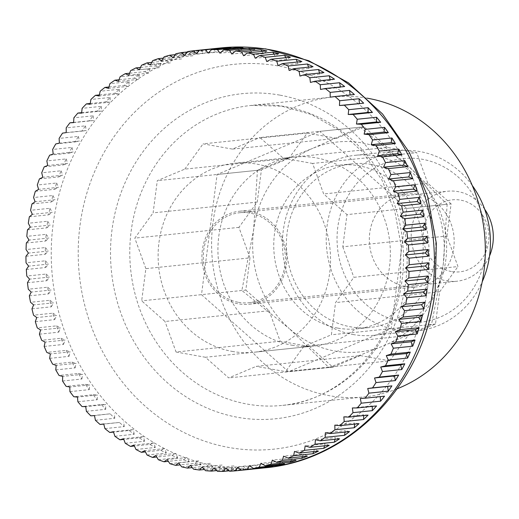 <?xml version="1.0" encoding="UTF-8"?>
<svg xmlns="http://www.w3.org/2000/svg" width="519" height="519" viewBox="0 0 519 519"><rect width="100%" height="100%" fill="white"/><g stroke="black" fill="none" stroke-linecap="round" stroke-linejoin="round"><path stroke-width="0.39" stroke-dasharray="2.6 1.95" d="M367.186 98.175A150.789 136.705 -95.9 0 0 332.945 96.975A150.789 136.705 -95.9 0 0 211.603 241.828A150.789 136.705 -95.9 0 0 329.143 395.647A150.789 136.705 -95.9 0 0 363.962 396.957A150.789 136.705 -95.9 0 0 397.236 388.77M193.535 469.17L212.874 467.171A211.11 191.388 84.1 0 1 209.858 466.659A211.11 191.388 84.1 0 1 206.854 466.094L192.225 467.606M181.65 466.834L200.983 464.836A211.11 191.388 84.1 0 1 195.027 463.344L180.184 464.881M169.901 463.688L189.24 461.683A211.11 191.388 84.1 0 1 183.369 459.789L168.344 461.339M158.34 459.73L177.68 457.732A211.11 191.388 84.1 0 1 171.925 455.435L156.744 457.005M147.02 454.994L166.352 452.996A211.11 191.388 84.1 0 1 160.734 450.31L145.424 451.893M135.972 449.486L155.304 447.488A211.11 191.388 84.1 0 1 149.842 444.42L134.421 446.016M125.248 443.239L144.58 441.241A211.11 191.388 84.1 0 1 139.3 437.802L123.788 439.405M114.887 436.265L134.22 434.267A211.11 191.388 84.1 0 1 129.14 430.478L113.557 432.087M104.929 428.597L124.268 426.599A211.11 191.388 84.1 0 1 119.402 422.472L103.768 424.088M95.418 420.267L114.757 418.269A211.11 191.388 84.1 0 1 110.132 413.818L90.793 415.816M86.388 411.308L105.727 409.309A211.11 191.388 84.1 0 1 101.361 404.554L82.021 406.552M77.876 401.751L97.215 399.753A211.11 191.388 84.1 0 1 93.122 394.712L73.782 396.711M69.916 391.637L89.255 389.639A211.11 191.388 84.1 0 1 85.453 384.332L66.114 386.331M62.54 381.011L81.879 379.013A211.11 191.388 84.1 0 1 78.382 373.453L59.043 375.458M55.773 369.904L75.112 367.906A211.11 191.388 84.1 0 1 71.933 362.126L52.601 364.124M49.649 358.363L68.982 356.365A211.11 191.388 84.1 0 1 66.14 350.383L46.801 352.388M44.186 346.439L63.519 344.441A211.11 191.388 84.1 0 1 61.015 338.284L41.682 340.282M39.405 334.178L58.738 332.179A211.11 191.388 84.1 0 1 56.59 325.867L37.251 327.865M35.324 321.624L54.664 319.626A211.11 191.388 84.1 0 1 52.873 313.184L33.54 315.189M31.97 308.831L51.303 306.833A211.11 191.388 84.1 0 1 49.889 300.287L30.55 302.285M29.343 295.843L48.682 293.845A211.11 191.388 84.1 0 1 47.638 287.228L28.298 289.226M27.462 282.719L46.794 280.721A211.11 191.388 84.1 0 1 46.133 274.051L26.793 276.05M26.326 269.504L45.666 267.506A211.11 191.388 84.1 0 1 45.38 260.81L26.041 262.809M25.95 256.256L45.289 254.258A211.11 191.388 84.1 0 1 45.38 247.563L26.047 249.568M26.326 243.022L45.666 241.024A211.11 191.388 84.1 0 1 46.146 234.361L26.806 236.359M27.462 229.859L46.801 227.86A211.11 191.388 84.1 0 1 47.657 221.256L28.318 223.254M29.343 216.819L48.682 214.821A211.11 191.388 84.1 0 1 49.915 208.294L30.582 210.292M31.97 203.948L51.31 201.949A211.11 191.388 84.1 0 1 52.912 195.527L33.579 197.525M35.331 191.303L54.664 189.305A211.11 191.388 84.1 0 1 56.636 183.012L37.303 185.011M39.405 178.932L58.744 176.927A211.11 191.388 84.1 0 1 61.073 170.796L41.734 172.795M44.186 166.878L63.526 164.88A211.11 191.388 84.1 0 1 66.205 158.924L46.866 160.929M49.655 155.194L68.988 153.196A211.11 191.388 84.1 0 1 72.005 147.448L52.666 149.446M55.78 143.932L75.119 141.927A211.11 191.388 84.1 0 1 78.46 136.406L59.121 138.411M62.546 133.124L81.885 131.125A211.11 191.388 84.1 0 1 85.538 125.851L66.198 127.849M73.633 122.439L89.262 120.817A211.11 191.388 84.1 0 1 93.212 115.815L73.88 117.819M81.645 112.668L97.222 111.06A211.11 191.388 84.1 0 1 101.458 106.35L82.119 108.348M90.235 103.482L105.733 101.88A211.11 191.388 84.1 0 1 110.236 97.475L90.896 99.473M99.35 94.912L114.764 93.323A211.11 191.388 84.1 0 1 119.513 89.242L100.173 91.24M108.977 86.997L124.275 85.414A211.11 191.388 84.1 0 1 129.25 81.671L109.918 83.676M119.065 79.757L134.233 78.187A211.11 191.388 84.1 0 1 139.416 74.807L120.084 76.806M129.588 73.224L144.593 71.674A211.11 191.388 84.1 0 1 149.972 68.664L130.632 70.662M140.5 67.431L155.317 65.9A211.11 191.388 84.1 0 1 160.864 63.266L141.525 65.264M151.762 62.39L166.365 60.879A211.11 191.388 84.1 0 1 172.055 58.641L152.716 60.639M163.349 58.128L177.693 56.642A211.11 191.388 84.1 0 1 183.505 54.806L164.166 56.805M175.208 54.657L189.247 53.204A211.11 191.388 84.1 0 1 195.163 51.777L175.831 53.775M187.307 51.991L200.996 50.577A211.11 191.388 84.1 0 1 206.99 49.558L187.651 51.556M238.539 302.337A45.237 41.014 -95.9 0 0 248.984 302.726A45.237 41.014 -95.9 0 0 285.385 259.273A45.237 41.014 -95.9 0 0 250.126 213.127A45.237 41.014 -95.9 0 0 239.681 212.732A45.237 41.014 -95.9 0 0 203.279 256.191A45.237 41.014 -95.9 0 0 238.539 302.337M484.688 209.241A45.237 41.014 -95.9 0 0 458.05 191.628A45.237 41.014 -95.9 0 0 447.605 191.232A45.237 41.014 -95.9 0 0 411.204 234.692A45.237 41.014 -95.9 0 0 446.463 280.837A45.237 41.014 -95.9 0 0 456.908 281.227A45.237 41.014 -95.9 0 0 489.527 256.016M451.42 271.521A36.187 32.807 84.1 0 1 423.536 230.021A36.187 32.807 84.1 0 1 460.69 200.152A36.187 32.807 84.1 0 1 488.574 241.659A36.187 32.807 84.1 0 1 451.42 271.521M278.761 53.658L275.167 56.175L255.238 58.238M273.974 54.151L275.167 56.175M290.419 57.213L286.683 59.477L266.753 61.534M285.768 57.693L286.683 59.477M301.863 61.566L298.003 63.558L278.074 65.621M297.329 62.033L298.003 63.558M313.054 66.692L309.084 68.417L289.154 70.474M308.61 67.152L309.084 68.417M323.947 72.576L319.873 74.022L299.95 76.079M319.568 73.03L319.873 74.022M334.489 79.199L330.344 80.354L310.414 82.417M330.168 79.647L330.344 80.354M344.655 86.524L340.438 87.387L320.515 89.45M340.36 86.965L340.438 87.387M354.386 94.529L330.201 97.163M380.252 396.62L360.316 398.514M384.527 396.179L380.239 396.458M372.272 406.383L372.266 405.916L352.343 407.979M376.567 405.942L372.266 405.916M363.728 415.57L363.761 414.798L343.831 416.861M368.055 415.122L363.761 414.798M354.646 424.133L354.749 423.063L334.826 425.126M359.025 423.679L354.749 423.063M345.057 432.048L345.278 430.679L325.355 432.742M349.514 431.587L345.278 430.679M335.008 439.282L335.378 437.614L315.448 439.677M339.562 438.815L335.378 437.614M324.537 445.808L325.089 443.842L305.159 445.905M329.202 445.328L325.089 443.842M313.664 451.601L314.449 449.344L294.526 451.4M318.471 451.102L314.449 449.344M302.447 456.636L303.505 454.086L283.582 456.143M307.423 456.117L303.505 454.086M290.919 460.891L292.301 458.056L272.371 460.119M296.102 460.359L292.301 458.056M279.118 464.356L280.876 461.242L260.947 463.298M284.542 463.798L280.876 461.242M267.077 467.016L269.277 463.623L249.347 465.686M272.793 466.425L269.277 463.623M256.308 468.709A211.11 191.388 84.1 0 1 254.855 468.832L241.536 470.214M254.855 468.832L257.547 465.199L237.624 467.262M260.908 468.235L257.547 465.199M229.586 471.213L248.919 469.215A211.11 191.388 84.1 0 1 242.847 469.397L229.113 470.817M242.847 469.397L245.74 465.958L225.817 468.021M248.919 469.215L245.74 465.958M217.552 471.362L236.891 469.364A211.11 191.388 84.1 0 1 230.806 469.124L216.728 470.577M230.806 469.124L233.894 465.9L213.971 467.963M236.891 469.364L233.894 465.9M205.524 470.681L224.857 468.683A211.11 191.388 84.1 0 1 218.791 468.021L204.415 469.507M218.791 468.021L222.067 465.024L202.138 467.081M224.857 468.683L222.067 465.024M206.854 466.094L210.292 463.331L190.369 465.387M212.874 467.171L210.292 463.331M195.027 463.344L198.628 460.827L178.698 462.89M200.983 464.836L198.628 460.827M183.369 459.789L187.106 457.524L167.183 459.587M189.24 461.683L187.106 457.524M171.925 455.435L175.785 453.437L155.862 455.5M177.68 457.732L175.785 453.437M160.734 450.31L164.711 448.585L144.782 450.648M166.352 452.996L164.711 448.585M149.842 444.42L153.916 442.979L133.986 445.043M155.304 447.488L153.916 442.979M139.3 437.802L143.445 436.648L123.522 438.711M144.58 441.241L143.445 436.648M129.14 430.478L133.351 429.609L113.421 431.672M134.22 434.267L133.351 429.609M119.402 422.472L103.735 423.958M124.268 426.599L123.658 421.902M110.132 413.818L94.49 415.602M114.757 418.269L114.42 413.546M101.361 404.554L105.662 404.573L85.732 406.637M105.727 409.309L105.662 404.573M93.122 394.712L97.416 395.03L77.493 397.093M97.215 399.753L97.416 395.03M85.453 384.332L89.729 384.949L69.799 387.005M89.255 389.639L89.729 384.949M78.382 373.453L82.618 374.361L62.689 376.424M81.879 379.013L82.618 374.361M71.933 362.126L76.118 363.326L56.188 365.382M75.112 367.906L76.118 363.326M66.14 350.383L70.253 351.869L50.324 353.932M68.982 356.365L70.253 351.869M61.015 338.284L65.044 340.049L45.114 342.112M63.519 344.441L65.044 340.049M56.59 325.867L60.509 327.904L40.586 329.967M58.738 332.179L60.509 327.904M52.873 313.184L56.675 315.487L36.752 317.55M54.664 319.626L56.675 315.487M49.889 300.287L53.554 302.843L33.625 304.906M51.303 306.833L53.554 302.843M47.638 287.228L51.154 290.024L31.224 292.087M48.682 293.845L51.154 290.024M46.133 274.051L49.487 277.081L29.564 279.144M46.794 280.721L49.487 277.081M45.38 260.81L48.559 264.067L28.636 266.13M45.666 267.506L48.559 264.067M45.38 247.563L48.377 251.034L28.448 253.09M45.289 254.258L48.377 251.034M46.146 234.361L48.935 238.026L29.012 240.083M45.666 241.024L48.935 238.026M47.657 221.256L50.239 225.097L30.31 227.16M46.801 227.86L50.239 225.097M49.915 208.294L52.276 212.303L32.353 214.36M48.682 214.821L52.276 212.303M52.912 195.527L55.046 199.685L35.117 201.748M51.31 201.949L55.046 199.685M56.636 183.012L58.53 187.307L38.601 189.37M54.664 189.305L58.53 187.307M61.073 170.796L62.721 175.208L42.792 177.264M58.744 176.927L62.721 175.208M66.205 158.924L67.593 163.433L47.67 165.496M63.526 164.88L67.593 163.433M72.005 147.448L73.14 152.041L53.21 154.098M68.988 153.196L73.14 152.041M78.46 136.406L79.329 141.064L59.406 143.127M75.119 141.927L79.329 141.064M85.538 125.851L86.141 130.554L66.218 132.611M81.885 131.125L86.141 130.554M93.212 115.815L93.55 120.544L73.627 122.607M89.262 120.817L93.55 120.544M101.458 106.35L101.523 111.079L81.6 113.142M97.222 111.06L101.523 111.079M110.236 97.475L110.028 102.198L90.105 104.261M105.733 101.88L110.028 102.198M119.513 89.242L119.039 93.933L99.11 95.996M114.764 93.323L119.039 93.933M129.25 81.671L128.511 86.323L108.588 88.379M124.275 85.414L128.511 86.323M139.416 74.807L138.411 79.388L118.488 81.444M134.233 78.187L138.411 79.388M149.972 68.664L148.7 73.16L128.777 75.216M144.593 71.674L148.7 73.16M160.864 63.266L159.339 67.658L139.416 69.721M155.317 65.9L159.339 67.658M172.055 58.641L170.284 62.916L150.361 64.979M166.365 60.879L170.284 62.916M183.505 54.806L181.494 58.945L161.565 61.002M177.693 56.642L181.494 58.945M195.163 51.777L192.919 55.76L172.989 57.823M189.247 53.204L192.919 55.76M206.99 49.558L204.518 53.373L184.589 55.436M200.996 50.577L204.518 53.373M218.934 48.163L216.241 51.803L196.318 53.859M212.913 48.786L216.241 51.803M230.949 47.605L228.049 51.044L208.125 53.1M225.265 48.189L228.049 51.044M242.983 47.878L239.895 51.102L219.965 53.165M237.592 48.436L239.895 51.102M254.998 48.981L251.728 51.978L231.798 54.041M249.84 49.513L251.728 51.978M266.941 50.907L263.496 53.671L243.573 55.734M261.985 51.42L263.496 53.671M332.841 367.147L360.348 355.593L256.23 366.356L228.723 377.91L205.401 357.26L309.519 346.497L332.841 367.147L228.723 377.91M446.917 236.048L451.102 203.85L346.984 214.613L342.8 246.817L446.917 236.048L457.972 266.565L353.854 277.328L335.559 302.59L331.375 334.794L303.868 346.348L407.986 335.579L435.493 324.031L439.677 291.827L335.559 302.59M435.493 324.031L331.375 334.794M245.805 290.082L269.127 310.732L165.003 321.495L141.681 300.845L145.865 268.647L249.983 257.878L245.805 290.082L141.681 300.845M387.382 147.435L364.059 126.785L259.941 137.548L283.264 158.198L387.382 147.435L416.731 152.683L312.607 163.453L323.661 193.963L346.984 214.613M451.102 203.85L427.779 183.201L323.661 193.963M257.229 202.105L153.111 212.868L157.289 180.67L184.796 169.116L288.914 158.347L261.414 169.901L257.229 202.105L238.935 227.367L249.983 257.878M261.414 169.901L157.289 180.67M364.059 126.785L336.559 138.339L232.434 149.102L259.941 137.548M439.677 291.827L457.972 266.565M269.127 310.732L280.176 341.243L309.519 346.497M280.176 341.243L176.058 352.012L165.003 321.495M205.401 357.26L176.058 352.012M360.348 355.593L389.691 360.841L285.573 371.61L256.23 366.356M427.779 183.201L416.731 152.683M238.935 227.367L134.817 238.13L153.111 212.868M145.865 268.647L134.817 238.13M336.559 138.339L307.209 133.085L288.914 158.347M389.691 360.841L407.986 335.579M307.209 133.085L203.091 143.854L232.434 149.102M184.796 169.116L203.091 143.854M303.868 346.348L285.573 371.61M342.8 246.817L353.854 277.328M283.264 158.198L312.607 163.453M360.102 127.194L407.584 165.314A105.552 95.697 -95.9 0 0 361.97 142.887A105.552 95.697 -95.9 0 0 312.736 148.343L360.102 127.194L319.756 131.365L406.799 208.43L391.19 328.611L288.538 371.727L201.495 294.662L217.104 174.481L319.756 131.365M431.536 324.44L384.17 345.589L328.884 367.556L289.323 328.611A105.552 95.697 -95.9 0 0 334.937 351.045A105.552 95.697 -95.9 0 0 384.17 345.589A105.552 95.697 -95.9 0 0 443.297 263.937L431.536 324.44L391.19 328.611M232.168 351.402A94.996 86.128 -95.9 0 0 254.102 352.226A94.996 86.128 -95.9 0 0 330.545 260.966A94.996 86.128 -95.9 0 0 256.496 164.062A94.996 86.128 -95.9 0 0 234.562 163.238A94.996 86.128 -95.9 0 0 158.12 254.498A94.996 86.128 -95.9 0 0 232.168 351.402M291.983 345.219A94.996 86.128 -95.9 0 0 313.917 346.043A94.996 86.128 -95.9 0 0 390.359 254.784A94.996 86.128 -95.9 0 0 316.311 157.873A94.996 86.128 -95.9 0 0 294.377 157.049A94.996 86.128 -95.9 0 0 217.928 248.309A94.996 86.128 -95.9 0 0 291.983 345.219M337.908 328.125A82.313 74.626 -95.9 0 0 356.916 328.838A82.313 74.626 -95.9 0 0 423.154 249.769A82.313 74.626 -95.9 0 0 358.992 165.801A82.313 74.626 -95.9 0 0 339.984 165.087A82.313 74.626 -95.9 0 0 273.747 244.164A82.313 74.626 -95.9 0 0 337.908 328.125M371.649 164.491A82.313 74.626 84.1 0 1 435.817 248.458A82.313 74.626 84.1 0 1 369.58 327.534A82.313 74.626 84.1 0 1 350.572 326.821A82.313 74.626 84.1 0 1 286.41 242.853A82.313 74.626 84.1 0 1 352.648 163.777A82.313 74.626 84.1 0 1 371.649 164.491M352.952 334.508A90.475 82.021 -95.9 0 0 373.842 335.293A90.475 82.021 -95.9 0 0 446.645 248.38A90.475 82.021 -95.9 0 0 376.126 156.089A90.475 82.021 -95.9 0 0 355.23 155.304A90.475 82.021 -95.9 0 0 282.427 242.217A90.475 82.021 -95.9 0 0 352.952 334.508M472.238 185.452A90.475 82.021 -95.9 0 0 419.91 151.561A90.475 82.021 -95.9 0 0 399.014 150.776A90.475 82.021 -95.9 0 0 326.211 237.696A90.475 82.021 -95.9 0 0 396.737 329.987A90.475 82.021 -95.9 0 0 417.626 330.765A90.475 82.021 -95.9 0 0 482.203 281.849M401.206 321.585A82.313 74.626 -95.9 0 0 485.713 253.655A82.313 74.626 -95.9 0 0 422.291 159.255A82.313 74.626 -95.9 0 0 337.785 227.186A82.313 74.626 -95.9 0 0 401.206 321.585M250.32 211.642A46.742 42.376 84.1 0 1 286.754 259.325A46.742 42.376 84.1 0 1 249.139 304.231A46.742 42.376 84.1 0 1 238.344 303.823A46.742 42.376 84.1 0 1 201.91 256.139A46.742 42.376 84.1 0 1 239.525 211.233A46.742 42.376 84.1 0 1 250.32 211.642M405.761 286.514A46.742 42.376 -95.9 0 0 416.556 286.916A46.742 42.376 -95.9 0 0 454.17 242.01A46.742 42.376 -95.9 0 0 417.73 194.327A46.742 42.376 -95.9 0 0 406.941 193.924A46.742 42.376 -95.9 0 0 369.32 238.824A46.742 42.376 -95.9 0 0 405.761 286.514M257.456 170.31L312.736 148.343A105.552 95.697 -95.9 0 0 253.609 229.988A105.552 95.697 -95.9 0 0 289.323 328.611L241.848 290.491L253.609 229.988L257.456 170.31L217.104 174.481M447.144 204.259L443.297 263.937A105.552 95.697 -95.9 0 0 407.584 165.314L447.144 204.259L406.799 208.43M328.884 367.556L288.538 371.727M241.848 290.491L201.495 294.662M427.611 287.863A193.444 175.377 -95.9 0 0 278.56 66.01A193.444 175.377 -95.9 0 0 79.965 225.648A193.444 175.377 -95.9 0 0 229.015 447.495A193.444 175.377 -95.9 0 0 427.611 287.863M221.133 47.897A211.11 191.388 -95.9 0 0 53.152 223.936A211.11 191.388 -95.9 0 0 215.807 466.043A211.11 191.388 -95.9 0 0 264.56 467.872M279.754 95.107A163.407 148.142 -95.9 0 0 111.994 229.956A163.407 148.142 -95.9 0 0 237.897 417.354A163.407 148.142 -95.9 0 0 405.657 282.511A163.407 148.142 -95.9 0 0 279.754 95.107M247.336 404.106A150.789 136.705 -95.9 0 0 282.154 405.417A150.789 136.705 -95.9 0 0 402.141 279.67A150.789 136.705 -95.9 0 0 285.956 106.739A150.789 136.705 -95.9 0 0 251.131 105.435A150.789 136.705 -95.9 0 0 131.151 231.176A150.789 136.705 -95.9 0 0 247.336 404.106M332.945 96.975L251.131 105.435L281.59 106.148L311.361 114.498L338.965 130.139L362.924 152.359L381.932 180.035L394.92 211.739L401.148 245.772L400.272 280.312C392.559 346.9 340.814 400.532 282.154 405.417L363.962 396.957M248.984 302.726L456.908 281.227M239.681 212.732L447.605 191.232M313.917 346.043L254.102 352.226M356.916 328.838L369.58 327.534M417.626 330.765L373.842 335.293M249.139 304.231L416.556 286.916M239.525 211.233L406.941 193.924M399.014 150.776L355.23 155.304M339.984 165.087L352.648 163.777M294.377 157.049L234.562 163.238"/><path stroke-width="0.78" d="M397.236 388.77A150.789 136.705 -95.9 0 0 484.467 233.219A150.789 136.705 -95.9 0 0 367.763 98.279A150.789 136.705 -95.9 0 0 367.186 98.175M192.225 467.606L187.515 468.093A525.131 112.078 -33.9 0 1 190.369 465.387A525.131 191.167 51.2 0 0 193.535 469.17A211.11 191.388 -95.9 0 0 199.458 470.019A525.131 123.859 -37.3 0 1 202.138 467.081A525.131 183.752 47.5 0 0 205.524 470.681A211.11 191.388 -95.9 0 0 211.473 471.122A525.131 135.154 -40.8 0 1 213.971 467.963A525.131 175.617 43.8 0 0 217.552 471.362A211.11 191.388 -95.9 0 0 223.507 471.395A525.131 145.91 -44.3 0 1 225.817 468.021A525.131 166.781 40.1 0 0 229.586 471.213A211.11 191.388 -95.9 0 0 235.522 470.837A525.131 156.096 -47.9 0 1 237.624 467.262A525.131 157.289 36.5 0 0 241.569 470.233A211.11 191.388 -95.9 0 0 247.466 469.442A525.131 165.665 -51.5 0 1 249.347 465.686A525.131 147.175 32.9 0 0 253.46 468.423A211.11 191.388 -95.9 0 0 259.286 467.223A525.131 174.579 -55.1 0 1 260.947 463.298A525.131 136.484 29.4 0 0 265.203 465.796A211.11 191.388 -95.9 0 0 270.95 464.194A525.131 182.805 -58.8 0 1 272.371 460.119A525.131 125.254 25.9 0 0 276.763 462.358A211.11 191.388 -95.9 0 0 282.401 460.359A525.131 190.311 -62.6 0 1 283.582 456.143A525.131 113.531 22.5 0 0 288.09 458.121A211.11 191.388 -95.9 0 0 293.592 455.734A525.131 197.064 -66.3 0 1 294.526 451.4A525.131 101.354 19.1 0 0 299.139 453.1A211.11 191.388 -95.9 0 0 304.484 450.336A525.131 203.039 -70.2 0 1 305.159 445.905A525.131 88.781 15.7 0 0 309.862 447.326A211.11 191.388 -95.9 0 0 315.033 444.193A525.131 208.21 -74 0 1 315.448 439.677A525.131 75.858 12.4 0 0 320.223 440.813A211.11 191.388 -95.9 0 0 325.199 437.329A525.131 212.563 -77.9 0 1 325.355 432.742A525.131 62.637 9.1 0 0 330.181 433.586A211.11 191.388 -95.9 0 0 334.943 429.758A525.131 216.079 -81.8 0 1 334.826 425.126A525.131 49.162 5.8 0 0 339.692 425.677A211.11 191.388 -95.9 0 0 344.22 421.525A525.131 218.739 -85.8 0 1 343.831 416.861A525.131 35.5 2.5 0 0 348.723 417.12A211.11 191.388 -95.9 0 0 352.998 412.65A525.131 220.536 -89.7 0 1 352.343 407.979A525.131 21.694 -0.8 0 0 357.234 407.94A211.11 191.388 -95.9 0 0 361.243 403.185A525.131 221.464 -93.7 0 1 360.316 398.514A525.131 7.804 -4.1 0 0 365.194 398.183A211.11 191.388 -95.9 0 0 368.918 393.149A525.131 221.516 -97.6 0 1 367.724 388.51A525.131 6.118 -7.3 0 1 372.571 387.875A211.11 191.388 -95.9 0 0 375.996 382.594A525.131 220.692 -101.6 0 1 374.536 377.994A525.131 20.014 -10.6 0 1 379.337 377.073A211.11 191.388 -95.9 0 0 382.451 371.552A525.131 219.005 -105.6 0 1 380.725 367.024A525.131 33.832 -13.9 0 1 385.461 365.804A211.11 191.388 -95.9 0 0 388.251 360.076A525.131 216.442 -109.5 0 1 386.272 355.625A525.131 47.514 -17.2 0 1 390.93 354.12A211.11 191.388 -95.9 0 0 393.383 348.204A525.131 213.037 -113.4 0 1 391.144 343.857A525.131 61.015 -20.5 0 1 395.712 342.073A211.11 191.388 -95.9 0 0 397.814 335.988A525.131 208.781 -117.3 0 1 395.335 331.751A525.131 74.269 -23.8 0 1 399.786 329.695A211.11 191.388 -95.9 0 0 401.537 323.473A525.131 203.708 -121.2 0 1 398.819 319.373A525.131 87.231 -27.1 0 1 403.146 317.051A211.11 191.388 -95.9 0 0 404.535 310.706A525.131 197.83 -125 0 1 401.589 306.761A525.131 99.849 -30.5 0 1 405.774 304.179A211.11 191.388 -95.9 0 0 406.799 297.744A525.131 191.167 -128.8 0 1 403.626 293.968A525.131 112.078 -33.9 0 1 407.655 291.14A211.11 191.388 -95.9 0 0 408.31 284.639A525.131 183.752 -132.5 0 1 404.93 281.038A525.131 123.859 -37.3 0 1 408.79 277.976A211.11 191.388 -95.9 0 0 409.069 271.437A525.131 175.617 -136.2 0 1 405.488 268.031A525.131 135.154 -40.8 0 1 409.167 264.742A211.11 191.388 -95.9 0 0 409.076 258.19A525.131 166.781 -139.9 0 1 405.307 254.991A525.131 145.91 -44.3 0 1 408.79 251.494A211.11 191.388 -95.9 0 0 408.323 244.949A525.131 157.289 -143.5 0 1 404.379 241.977A525.131 156.096 -47.9 0 1 407.655 238.279A211.11 191.388 -95.9 0 0 406.818 231.772A525.131 147.175 -147.1 0 1 402.712 229.035A525.131 165.665 -51.5 0 1 405.774 225.155A211.11 191.388 -95.9 0 0 404.567 218.713A525.131 136.484 -150.6 0 1 400.311 216.215A525.131 174.579 -55.1 0 1 403.146 212.167A211.11 191.388 -95.9 0 0 401.576 205.816A525.131 125.254 -154.1 0 1 397.191 203.571A525.131 182.805 -58.8 0 1 399.792 199.374A211.11 191.388 -95.9 0 0 397.865 193.133A525.131 113.531 -157.5 0 1 393.35 191.154A525.131 190.311 -62.6 0 1 395.712 186.821A211.11 191.388 -95.9 0 0 393.434 180.716A525.131 101.354 -160.9 0 1 388.822 179.01A525.131 197.064 -66.3 0 1 390.937 174.559A211.11 191.388 -95.9 0 0 388.316 168.617A525.131 88.781 -164.3 0 1 383.612 167.189A525.131 203.039 -70.2 0 1 385.468 162.635A211.11 191.388 -95.9 0 0 382.522 156.874A525.131 75.858 -167.6 0 1 377.748 155.739A525.131 208.21 -74 0 1 379.344 151.094A211.11 191.388 -95.9 0 0 376.074 145.547A525.131 62.637 -170.9 0 1 371.247 144.697A525.131 212.563 -77.9 0 1 372.577 139.987A211.11 191.388 -95.9 0 0 369.003 134.668A525.131 49.162 -174.2 0 1 364.137 134.116A525.131 216.079 -81.8 0 1 365.201 129.361A211.11 191.388 -95.9 0 0 361.334 124.288A525.131 35.5 -177.5 0 1 356.443 124.028A525.131 218.739 -85.8 0 1 357.241 119.247A211.11 191.388 -95.9 0 0 353.095 114.446A525.131 21.694 179.2 0 1 348.204 114.485A525.131 220.536 -89.7 0 1 348.729 109.691A211.11 191.388 -95.9 0 0 344.324 105.182A525.131 7.804 175.9 0 1 339.445 105.519A525.131 221.464 -93.7 0 1 339.698 100.731A211.11 191.388 -95.9 0 0 335.053 96.528A525.131 6.118 172.7 0 0 330.201 97.163A525.131 221.516 -97.6 0 1 330.188 92.401A211.11 191.388 -95.9 0 0 325.316 88.522A525.131 20.014 169.4 0 0 320.515 89.45A525.131 220.692 -101.6 0 1 320.229 84.733A211.11 191.388 -95.9 0 0 315.156 81.198A525.131 33.832 166.1 0 0 310.414 82.417A525.131 219.005 -105.6 0 1 309.869 77.759A211.11 191.388 -95.9 0 0 304.608 74.58A525.131 47.514 162.8 0 0 299.95 76.079A525.131 216.442 -109.5 0 1 299.145 71.512A211.11 191.388 -95.9 0 0 293.722 68.69A525.131 61.015 159.5 0 0 289.154 70.474A525.131 213.037 -113.4 0 1 288.097 66.004A211.11 191.388 -95.9 0 0 282.531 63.565A525.131 74.269 156.2 0 0 278.074 65.621A525.131 208.781 -117.3 0 1 276.776 61.268A211.11 191.388 -95.9 0 0 271.08 59.211A525.131 87.231 152.9 0 0 266.753 61.534A525.131 203.708 -121.2 0 1 265.215 57.317A211.11 191.388 -95.9 0 0 259.422 55.656A525.131 99.849 149.5 0 0 255.238 58.238A525.131 197.83 -125 0 1 253.467 54.164L272.806 52.166L273.974 54.151M180.184 464.881L175.694 465.342A525.131 99.849 -30.5 0 1 178.698 462.89A525.131 197.83 55 0 0 181.65 466.834A211.11 191.388 -95.9 0 0 187.515 468.093M168.344 461.339L164.036 461.787A525.131 87.231 -27.1 0 1 167.183 459.587A525.131 203.708 58.8 0 0 169.901 463.688A211.11 191.388 -95.9 0 0 175.694 465.342M156.744 457.005L152.586 457.434A525.131 74.269 -23.8 0 1 155.862 455.5A525.131 208.781 62.7 0 0 158.34 459.73A211.11 191.388 -95.9 0 0 164.036 461.787M145.424 451.893L141.395 452.309A525.131 61.015 -20.5 0 1 144.782 450.648A525.131 213.037 66.6 0 0 147.02 454.994A211.11 191.388 -95.9 0 0 152.586 457.434M134.421 446.016L130.509 446.424A525.131 47.514 -17.2 0 1 133.986 445.043A525.131 216.442 70.5 0 0 135.972 449.486A211.11 191.388 -95.9 0 0 141.395 452.309M123.788 439.405L119.96 439.801A525.131 33.832 -13.9 0 1 123.522 438.711A525.131 219.005 74.4 0 0 125.248 443.239A211.11 191.388 -95.9 0 0 130.509 446.424M113.557 432.087L109.801 432.476A525.131 20.014 -10.6 0 1 113.421 431.672A525.131 220.692 78.4 0 0 114.887 436.265A211.11 191.388 -95.9 0 0 119.96 439.801M103.768 424.088L100.063 424.471A525.131 6.118 -7.3 0 1 103.735 423.958A525.131 221.516 82.4 0 0 104.929 428.597A211.11 191.388 -95.9 0 0 109.801 432.476M193.548 50.765L212.887 48.767A211.11 191.388 84.1 0 1 215.184 48.514A211.11 191.388 84.1 0 1 218.934 48.163L199.594 50.168A525.131 156.096 132.1 0 0 196.318 53.859A525.131 157.289 -143.5 0 1 193.548 50.765A211.11 191.388 -95.9 0 0 187.651 51.556A525.131 165.665 128.5 0 0 184.589 55.436A525.131 147.175 -147.1 0 1 181.663 52.575A211.11 191.388 -95.9 0 0 175.831 53.775A525.131 174.579 124.9 0 0 172.989 57.823A525.131 136.484 -150.6 0 1 169.914 55.202A211.11 191.388 -95.9 0 0 164.166 56.805A525.131 182.805 121.2 0 0 161.565 61.002A525.131 125.254 -154.1 0 1 158.353 58.641A211.11 191.388 -95.9 0 0 152.716 60.639A525.131 190.311 117.4 0 0 150.361 64.979A525.131 113.531 -157.5 0 1 147.026 62.883A211.11 191.388 -95.9 0 0 141.525 65.264A525.131 197.064 113.7 0 0 139.416 69.721A525.131 101.354 -160.9 0 1 135.978 67.898A211.11 191.388 -95.9 0 0 130.632 70.662A525.131 203.039 109.8 0 0 128.777 75.216A525.131 88.781 -164.3 0 1 125.254 73.672A211.11 191.388 -95.9 0 0 120.084 76.806A525.131 208.21 106 0 0 118.488 81.444A525.131 75.858 -167.6 0 1 114.894 80.186A211.11 191.388 -95.9 0 0 109.918 83.676A525.131 212.563 102.1 0 0 108.588 88.379A525.131 62.637 -170.9 0 1 104.935 87.413A211.11 191.388 -95.9 0 0 100.173 91.24A525.131 216.079 98.2 0 0 99.11 95.996A525.131 49.162 -174.2 0 1 95.425 95.321A211.11 191.388 -95.9 0 0 90.896 99.473A525.131 218.739 94.2 0 0 90.105 104.261A525.131 35.5 -177.5 0 1 86.401 103.878A211.11 191.388 -95.9 0 0 82.119 108.348A525.131 220.536 90.3 0 0 81.6 113.142A525.131 21.694 179.2 0 1 77.889 113.058A211.11 191.388 -95.9 0 0 73.88 117.819A525.131 221.464 86.3 0 0 73.627 122.607A525.131 7.804 175.9 0 1 69.922 122.821A211.11 191.388 -95.9 0 0 66.198 127.849A525.131 221.516 82.4 0 0 66.218 132.611A525.131 6.118 172.7 0 0 62.546 133.124A211.11 191.388 -95.9 0 0 59.121 138.411A525.131 220.692 78.4 0 0 59.406 143.127A525.131 20.014 169.4 0 0 55.78 143.932A211.11 191.388 -95.9 0 0 52.666 149.446A525.131 219.005 74.4 0 0 53.21 154.098A525.131 33.832 166.1 0 0 49.655 155.194A211.11 191.388 -95.9 0 0 46.866 160.929A525.131 216.442 70.5 0 0 47.67 165.496A525.131 47.514 162.8 0 0 44.186 166.878A211.11 191.388 -95.9 0 0 41.734 172.795A525.131 213.037 66.6 0 0 42.792 177.264A525.131 61.015 159.5 0 0 39.405 178.932A211.11 191.388 -95.9 0 0 37.303 185.011A525.131 208.781 62.7 0 0 38.601 189.37A525.131 74.269 156.2 0 0 35.331 191.303A211.11 191.388 -95.9 0 0 33.579 197.525A525.131 203.708 58.8 0 0 35.117 201.748A525.131 87.231 152.9 0 0 31.97 203.948A211.11 191.388 -95.9 0 0 30.582 210.292A525.131 197.83 55 0 0 32.353 214.36A525.131 99.849 149.5 0 0 29.343 216.819A211.11 191.388 -95.9 0 0 28.318 223.254A525.131 191.167 51.2 0 0 30.31 227.16A525.131 112.078 146.1 0 0 27.462 229.859A211.11 191.388 -95.9 0 0 26.806 236.359A525.131 183.752 47.5 0 0 29.012 240.083A525.131 123.859 142.7 0 0 26.326 243.022A211.11 191.388 -95.9 0 0 26.047 249.568A525.131 175.617 43.8 0 0 28.448 253.09A525.131 135.154 139.2 0 0 25.95 256.256A211.11 191.388 -95.9 0 0 26.041 262.809A525.131 166.781 40.1 0 0 28.636 266.13A525.131 145.91 135.7 0 0 26.326 269.504A211.11 191.388 -95.9 0 0 26.793 276.05A525.131 157.289 36.5 0 0 29.564 279.144A525.131 156.096 132.1 0 0 27.462 282.719A211.11 191.388 -95.9 0 0 28.298 289.226A525.131 147.175 32.9 0 0 31.224 292.087A525.131 165.665 128.5 0 0 29.343 295.843A211.11 191.388 -95.9 0 0 30.55 302.285A525.131 136.484 29.4 0 0 33.625 304.906A525.131 174.579 124.9 0 0 31.97 308.831A211.11 191.388 -95.9 0 0 33.54 315.189A525.131 125.254 25.9 0 0 36.752 317.55A525.131 182.805 121.2 0 0 35.324 321.624A211.11 191.388 -95.9 0 0 37.251 327.865A525.131 113.531 22.5 0 0 40.586 329.967A525.131 190.311 117.4 0 0 39.405 334.178A211.11 191.388 -95.9 0 0 41.682 340.282A525.131 101.354 19.1 0 0 45.114 342.112A525.131 197.064 113.7 0 0 44.186 346.439A211.11 191.388 -95.9 0 0 46.801 352.388A525.131 88.781 15.7 0 0 50.324 353.932A525.131 203.039 109.8 0 0 49.649 358.363A211.11 191.388 -95.9 0 0 52.601 364.124A525.131 75.858 12.4 0 0 56.188 365.382A525.131 208.21 106 0 0 55.773 369.904A211.11 191.388 -95.9 0 0 59.043 375.458A525.131 62.637 9.1 0 0 62.689 376.424A525.131 212.563 102.1 0 0 62.54 381.011A211.11 191.388 -95.9 0 0 66.114 386.331A525.131 49.162 5.8 0 0 69.799 387.005A525.131 216.079 98.2 0 0 69.916 391.637A211.11 191.388 -95.9 0 0 73.782 396.711A525.131 35.5 2.5 0 0 77.493 397.093A525.131 218.739 94.2 0 0 77.876 401.751A211.11 191.388 -95.9 0 0 82.021 406.552A525.131 21.694 -0.8 0 0 85.732 406.637A525.131 220.536 90.3 0 0 86.388 411.308A211.11 191.388 -95.9 0 0 90.793 415.816A525.131 7.804 -4.1 0 0 94.49 415.602A525.131 221.464 86.3 0 0 95.418 420.267A211.11 191.388 -95.9 0 0 100.063 424.471M69.922 122.821L73.633 122.439M77.889 113.058L81.645 112.668M86.401 103.878L90.235 103.482M95.425 95.321L99.35 94.912M104.935 87.413L108.977 86.997M114.894 80.186L119.065 79.757M125.254 73.672L129.588 73.224M135.978 67.898L140.5 67.431M147.026 62.883L151.762 62.39M158.353 58.641L163.349 58.128M169.914 55.202L175.208 54.657M181.663 52.575L187.307 51.991M205.53 49.785L224.87 47.787A211.11 191.388 84.1 0 1 230.949 47.605L211.609 49.603A525.131 145.91 135.7 0 0 208.125 53.1A525.131 166.781 -139.9 0 1 205.53 49.785A211.11 191.388 -95.9 0 0 199.594 50.168M217.565 49.636L236.898 47.638A211.11 191.388 84.1 0 1 242.983 47.878L223.644 49.876A525.131 135.154 139.2 0 0 219.965 53.165A525.131 175.617 -136.2 0 1 217.565 49.636A211.11 191.388 -95.9 0 0 211.609 49.603M229.593 50.317L248.932 48.319A211.11 191.388 84.1 0 1 254.998 48.981L235.658 50.979A525.131 123.859 142.7 0 0 231.798 54.041A525.131 183.752 -132.5 0 1 229.593 50.317A211.11 191.388 -95.9 0 0 223.644 49.876M253.467 54.164A211.11 191.388 -95.9 0 0 247.602 52.906A525.131 112.078 146.1 0 0 243.573 55.734A525.131 191.167 -128.8 0 1 241.582 51.829A211.11 191.388 -95.9 0 0 235.658 50.979M241.582 51.829L260.914 49.83A211.11 191.388 84.1 0 1 263.931 50.343A211.11 191.388 84.1 0 1 266.941 50.907L247.602 52.906M489.527 256.016A45.237 41.014 -95.9 0 0 484.688 209.241M272.806 52.166A211.11 191.388 84.1 0 1 278.761 53.658L259.422 55.656M265.215 57.317L284.555 55.312A211.11 191.388 84.1 0 1 290.419 57.213L271.08 59.211M284.555 55.312L285.768 57.693M276.776 61.268L296.109 59.27A211.11 191.388 84.1 0 1 301.863 61.566L282.531 63.565M296.109 59.27L297.329 62.033M288.097 66.004L307.436 64.006A211.11 191.388 84.1 0 1 313.054 66.692L293.722 68.69M307.436 64.006L308.61 67.152M299.145 71.512L318.484 69.514A211.11 191.388 84.1 0 1 323.947 72.576L304.608 74.58M318.484 69.514L319.568 73.03M309.869 77.759L329.208 75.761A211.11 191.388 84.1 0 1 334.489 79.199L315.156 81.198M329.208 75.761L330.168 79.647M320.229 84.733L339.569 82.735A211.11 191.388 84.1 0 1 344.655 86.524L325.316 88.522M339.569 82.735L340.36 86.965M330.188 92.401L349.527 90.403A211.11 191.388 84.1 0 1 354.386 94.529L335.053 96.528M349.527 90.403L350.111 94.971M339.698 100.731L359.038 98.733A211.11 191.388 84.1 0 1 363.663 103.184L344.324 105.182M363.663 103.184L339.445 105.519M359.038 98.733L359.375 103.456M348.729 109.691L368.062 107.693A211.11 191.388 84.1 0 1 372.434 112.448L353.095 114.446M372.434 112.448L368.133 112.428L348.204 114.485M368.062 107.693L368.133 112.428M357.241 119.247L376.573 117.249A211.11 191.388 84.1 0 1 380.667 122.289L361.334 124.288M380.667 122.289L376.372 121.971L356.443 124.028M376.573 117.249L376.372 121.971M365.201 129.361L384.534 127.363A211.11 191.388 84.1 0 1 388.335 132.669L369.003 134.668M388.335 132.669L384.06 132.053L364.137 134.116M384.534 127.363L384.06 132.053M372.577 139.987L391.91 137.989A211.11 191.388 84.1 0 1 395.413 143.542L376.074 145.547M395.413 143.542L391.17 142.634L371.247 144.697M391.91 137.989L391.17 142.634M379.344 151.094L398.676 149.096A211.11 191.388 84.1 0 1 401.855 154.876L382.522 156.874M401.855 154.876L397.671 153.676L377.748 155.739M398.676 149.096L397.671 153.676M385.468 162.635L404.807 160.637A211.11 191.388 84.1 0 1 407.649 166.612L388.316 168.617M407.649 166.612L403.542 165.133L383.612 167.189M404.807 160.637L403.542 165.133M390.937 174.559L410.269 172.561A211.11 191.388 84.1 0 1 412.774 178.718L393.434 180.716M412.774 178.718L408.751 176.953L388.822 179.01M410.269 172.561L408.751 176.953M395.712 186.821L415.051 184.822A211.11 191.388 84.1 0 1 417.198 191.135L397.865 193.133M417.198 191.135L413.28 189.098L393.35 191.154M415.051 184.822L413.28 189.098M399.792 199.374L419.125 197.376A211.11 191.388 84.1 0 1 420.915 203.811L401.576 205.816M420.915 203.811L417.114 201.515L397.191 203.571M419.125 197.376L417.114 201.515M403.146 212.167L422.485 210.169A211.11 191.388 84.1 0 1 423.906 216.715L404.567 218.713M423.906 216.715L420.234 214.159L400.311 216.215M422.485 210.169L420.234 214.159M405.774 225.155L425.113 223.157A211.11 191.388 84.1 0 1 426.157 229.774L406.818 231.772M426.157 229.774L422.635 226.972L402.712 229.035M425.113 223.157L422.635 226.972M407.655 238.279L426.994 236.281A211.11 191.388 84.1 0 1 427.662 242.95L408.323 244.949M427.662 242.95L424.302 239.914L404.379 241.977M426.994 236.281L424.302 239.914M408.79 251.494L428.123 249.496A211.11 191.388 84.1 0 1 428.409 256.191L409.076 258.19M428.409 256.191L425.23 252.935L405.307 254.991M428.123 249.496L425.23 252.935M409.167 264.742L428.506 262.744A211.11 191.388 84.1 0 1 428.409 269.432L409.069 271.437M428.409 269.432L425.411 265.968L405.488 268.031M428.506 262.744L425.411 265.968M408.79 277.976L428.123 275.978A211.11 191.388 84.1 0 1 427.65 282.641L408.31 284.639M427.65 282.641L424.853 278.975L404.93 281.038M428.123 275.978L424.853 278.975M407.655 291.14L426.994 289.141A211.11 191.388 84.1 0 1 426.131 295.746L406.799 297.744M426.131 295.746L423.549 291.905L403.626 293.968M426.994 289.141L423.549 291.905M405.774 304.179L425.106 302.181A211.11 191.388 84.1 0 1 423.874 308.708L404.535 310.706M423.874 308.708L421.512 304.698L401.589 306.761M425.106 302.181L421.512 304.698M403.146 317.051L422.485 315.052A211.11 191.388 84.1 0 1 420.877 321.475L401.537 323.473M420.877 321.475L418.749 317.31L398.819 319.373M422.485 315.052L418.749 317.31M399.786 329.695L419.125 327.697A211.11 191.388 84.1 0 1 417.153 333.989L397.814 335.988M417.153 333.989L415.258 329.695L395.335 331.751M419.125 327.697L415.258 329.695M395.712 342.073L415.044 340.068A211.11 191.388 84.1 0 1 412.715 346.205L393.383 348.204M412.715 346.205L411.074 341.794L391.144 343.857M415.044 340.068L411.074 341.794M390.93 354.12L410.263 352.122A211.11 191.388 84.1 0 1 407.59 358.071L388.251 360.076M407.59 358.071L406.195 353.562L386.272 355.625M410.263 352.122L406.195 353.562M385.461 365.804L404.801 363.806A211.11 191.388 84.1 0 1 401.784 369.554L382.451 371.552M401.784 369.554L400.649 364.961L380.725 367.024M404.801 363.806L400.649 364.961M379.337 377.073L398.67 375.068A211.11 191.388 84.1 0 1 395.329 380.589L375.996 382.594M395.329 380.589L394.459 375.938L374.536 377.994M398.67 375.068L394.459 375.938M372.571 387.875L391.903 385.877A211.11 191.388 84.1 0 1 388.251 391.151L368.918 393.149M388.251 391.151L387.648 386.447L367.724 388.51M391.903 385.877L387.648 386.447M365.194 398.183L384.527 396.179A211.11 191.388 84.1 0 1 380.576 401.181L361.243 403.185M380.576 401.181L380.252 396.62M357.234 407.94L376.567 405.942A211.11 191.388 84.1 0 1 372.337 410.652L352.998 412.65M372.337 410.652L372.272 406.383M348.723 417.12L368.055 415.122A211.11 191.388 84.1 0 1 363.553 419.527L344.22 421.525M363.553 419.527L363.728 415.57M339.692 425.677L359.025 423.679A211.11 191.388 84.1 0 1 354.276 427.76L334.943 429.758M354.276 427.76L354.646 424.133M330.181 433.586L349.514 431.587A211.11 191.388 84.1 0 1 344.538 435.324L325.199 437.329M344.538 435.324L345.057 432.048M320.223 440.813L339.562 438.815A211.11 191.388 84.1 0 1 334.372 442.194L315.033 444.193M334.372 442.194L335.008 439.282M309.862 447.326L329.202 445.328A211.11 191.388 84.1 0 1 323.824 448.338L304.484 450.336M323.824 448.338L324.537 445.808M299.139 453.1L318.471 451.102A211.11 191.388 84.1 0 1 312.931 453.736L293.592 455.734M312.931 453.736L313.664 451.601M288.09 458.121L307.423 456.117A211.11 191.388 84.1 0 1 301.734 458.361L282.401 460.359M301.734 458.361L302.447 456.636M276.763 462.358L296.102 460.359A211.11 191.388 84.1 0 1 290.283 462.195L270.95 464.194M290.283 462.195L290.919 460.891M265.203 465.796L284.542 463.798A211.11 191.388 84.1 0 1 278.625 465.225L259.286 467.223M278.625 465.225L279.118 464.356M253.46 468.423L272.793 466.425A211.11 191.388 84.1 0 1 266.798 467.444L247.466 469.442M266.798 467.444L267.077 467.016M241.536 470.214L235.522 470.837M241.569 470.233L260.908 468.235A211.11 191.388 84.1 0 1 258.611 468.488A211.11 191.388 84.1 0 1 256.308 468.709M229.113 470.817L223.507 471.395M216.728 470.577L211.473 471.122M204.415 469.507L199.458 470.019M224.87 47.787L225.265 48.189M236.898 47.638L237.592 48.436M248.932 48.319L249.84 49.513M260.914 49.83L261.985 51.42M482.203 281.849A90.475 82.021 -95.9 0 0 472.238 185.452M221.133 47.897L265.618 48.857L308.831 60.749L348.496 82.871L382.568 113.998L409.368 152.469L427.578 196.286L436.317 243.236L435.149 290.932C424.724 383.022 351.155 460.437 264.56 467.872A211.11 191.388 -95.9 0 0 432.535 291.834A211.11 191.388 -95.9 0 0 269.88 49.727A211.11 191.388 -95.9 0 0 221.133 47.897L215.184 48.514M264.56 467.872L258.611 468.488"/></g></svg>
